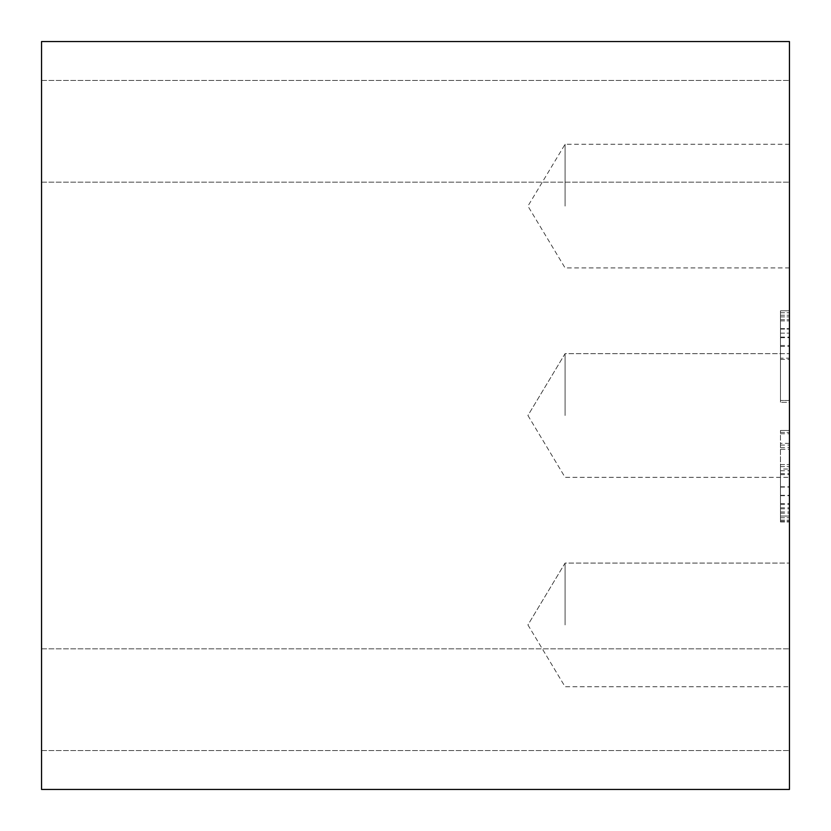 <?xml version="1.0" encoding="UTF-8"?>
<svg xmlns="http://www.w3.org/2000/svg" width="831" height="831" viewBox="0 0 831 831"><rect width="100%" height="100%" fill="white"/><g stroke="black" fill="none" stroke-linecap="round" stroke-linejoin="round"><path stroke-width="0.62" stroke-dasharray="4.16 3.12" d="M780.475 469.027L780.475 522.003L780.475 469.027L789.45 469.027L789.45 522.003L789.45 503.576L789.45 516.051L780.475 516.051L789.45 516.051L789.45 520.133L789.45 469.027M780.475 310.794L780.475 402.339L780.475 310.794L789.45 310.794L789.45 315.24L789.45 310.794L780.475 310.794M780.475 449.311L780.475 521.141L780.475 430.458L780.475 449.311L789.45 449.311L789.45 443.359L780.475 443.359M565.08 624.912L565.08 563.075L565.08 624.912M565.08 415.5L565.08 353.663L565.08 415.5M565.08 206.088L565.08 144.251L565.08 206.088M41.55 41.55L41.55 789.45L789.45 789.45L789.45 41.55L41.55 41.55M41.55 699.702L41.55 648.845L41.55 699.702M41.55 131.298L41.55 80.441L41.55 131.298M780.475 520.133L789.45 520.133L780.475 520.133M780.475 507.803L789.45 507.803M780.475 495.328L789.45 495.328M780.475 487.091L789.45 487.091M780.475 474.615L789.45 474.615M780.475 470.741L789.45 470.741M780.475 466.586L789.45 466.586L780.475 466.586M780.475 432.39L789.45 432.39L780.475 432.39M789.45 443.359L789.45 430.458L780.475 430.458L789.45 430.458L780.475 430.458L789.45 430.458L789.45 521.141L789.45 449.311M780.475 464.581L789.45 464.581L780.475 464.581M780.475 473.68L789.45 473.68M780.475 486.8L789.45 486.8M780.475 495.692L789.45 495.692M780.475 508.811L789.45 508.811M780.475 517.692L789.45 517.692L780.475 517.692M780.475 522.003L789.45 522.003L780.475 522.003M780.475 513.184L789.45 513.184M780.475 504.51L789.45 504.51M780.475 503.576L789.45 503.576M780.475 511.958L789.45 511.958M780.475 359.397L789.45 359.397L789.45 400.469L780.475 400.469L789.45 400.469L789.45 402.339L780.475 402.339L789.45 402.339L789.45 358.182L780.475 358.182M780.475 345.488L789.45 345.488L789.45 312.726L789.45 359.397M789.45 358.182L789.45 345.488M780.475 337.106L789.45 337.106M780.475 329.076L789.45 329.076L780.475 329.076M780.475 320.901L789.45 320.901L780.475 320.901M780.475 316.891L789.45 316.891L780.475 316.891M780.475 312.726L789.45 312.726L780.475 312.726M780.475 333.158L789.45 333.158L780.475 333.158M780.475 328.64L789.45 328.64L780.475 328.64M780.475 319.686L789.45 319.686L780.475 319.686M780.475 315.24L789.45 315.24L780.475 315.24M780.475 337.677L789.45 337.677M780.475 346.423L789.45 346.423M780.475 521.141L789.45 521.141L780.475 521.141M780.475 433.751L789.45 433.751M780.475 445.084L789.45 445.084M780.475 447.66L789.45 447.66M789.45 624.912L789.45 686.749L789.45 624.912M789.45 415.5L789.45 477.337L789.45 415.5M789.45 206.088L789.45 267.925L789.45 206.088M789.45 699.702L789.45 648.845L789.45 699.702M789.45 131.298L789.45 182.155L789.45 131.298M527.924 624.912L565.08 686.749L789.45 686.749L565.08 686.749L527.924 624.912L565.08 563.075L789.45 563.075L565.08 563.075L527.924 624.912M527.924 415.5L565.08 477.337L789.45 477.337L565.08 477.337L527.924 415.5L565.08 353.663L789.45 353.663L565.08 353.663L527.924 415.5M789.45 144.251L565.08 144.251L527.924 206.088L565.08 267.925L789.45 267.925M41.55 750.559L789.45 750.559L41.55 750.559M41.55 648.845L789.45 648.845L41.55 648.845M41.55 182.155L789.45 182.155L41.55 182.155M41.55 80.441L789.45 80.441L41.55 80.441"/><path stroke-width="1.25" d="M41.55 41.55L41.55 789.45L789.45 789.45L789.45 41.55L41.55 41.55"/></g></svg>
